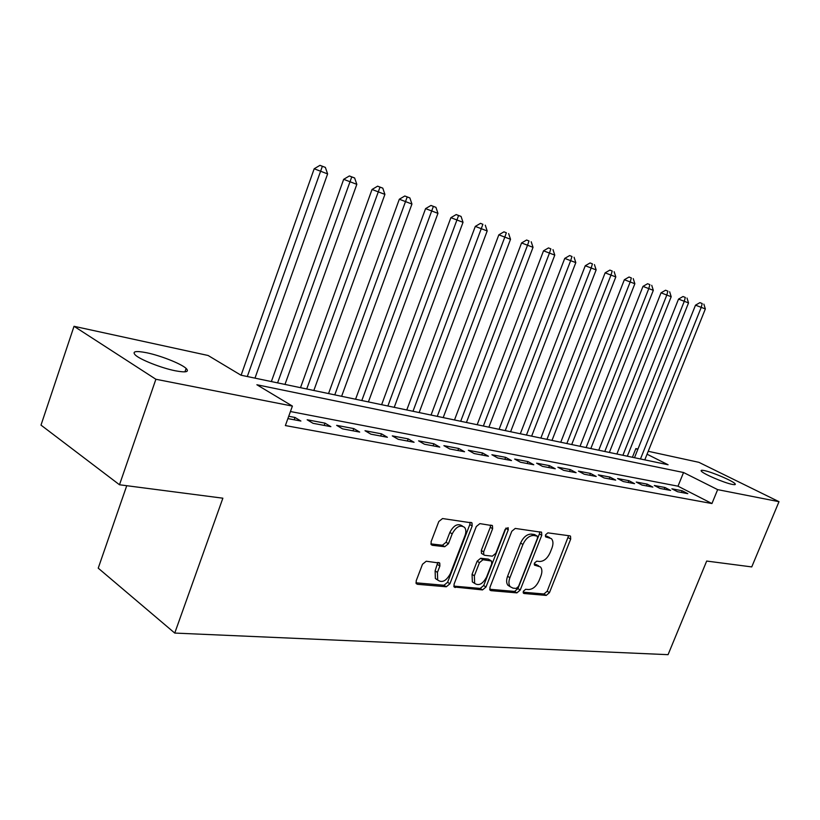 <?xml version="1.0" encoding="UTF-8"?>
<svg xmlns="http://www.w3.org/2000/svg" width="820" height="820" viewBox="0 0 820 820"><rect width="100%" height="100%" fill="white"/><g stroke="black" fill="none" stroke-linecap="round" stroke-linejoin="round"><path stroke-width="1.23" d="M523.344 591.261L524 593.495L546.233 595.412L549.461 592.634L570.689 539.109L570.515 536.167L569.849 535.849L547.883 532.856L545.566 534.794L545.689 536.885L551.399 538.637C553.264 540.78 553.438 543.926 551.942 548.067L550.148 552.598C547.452 558.399 543.947 561.362 539.642 561.485L536.741 561.157L534.414 563.114L534.507 565.124L540.462 566.938C542.194 569.049 542.327 572.093 540.882 576.06L539.109 580.56C536.413 586.331 532.908 589.324 528.582 589.539L525.661 589.283L523.344 591.261M146.698 352.764C160.648 355.613 181.23 363.772 186.13 368.416C189.574 371.962 185.976 372.752 175.347 370.794C161.612 368.108 140.384 359.765 135.392 355.091C131.825 351.38 135.597 350.601 146.698 352.764M704.339 470.588C712.426 472.146 733.5 481.207 735.14 483.851C735.765 484.712 734.792 484.886 732.239 484.384C724.306 482.929 702.832 473.704 701.274 471.09C700.618 470.198 701.633 470.034 704.339 470.588M426.246 561.228L422.505 564.252L416.191 580.806L416.263 583.635L417.441 584.291L446.285 586.782L449.903 583.799L472.176 525.979L471.992 522.914L442.533 518.547L438.803 521.52L431.105 541.702L431.238 544.685L432.324 545.29L444.737 546.725L448.417 543.742L452.199 533.881C456.043 526.717 460.163 524.544 464.561 527.352C466.098 529.351 466.252 532.057 465.032 535.491L450.344 573.651C446.305 581.021 442.093 583.153 437.685 580.027L437.429 572.411L439.879 566.015L439.766 563.104L426.246 561.228M648.23 451.287L698.865 462.316L779 501.686L751.745 566.917L706.686 561.054L668.064 654.668L174.752 633.071L222.866 498.191L119.494 484.763L155.892 379.26L74.025 326.298L208.106 355.49L240.947 375.191L668.085 464.755L647.052 454.208M779 501.686L717.654 489.632L683.542 472.515L256.875 384.754L292.402 406.084L155.892 379.26M292.402 406.084L285.37 425.57L711.944 503.541L717.654 489.632M489.94 587.356L490.032 590.154L490.975 590.646L516.887 592.88L520.218 590.041L541.764 535.255L541.589 532.272L515.237 528.428L511.803 531.257L489.94 587.356M482.519 589.918L454.157 586.987L454.065 584.168L476.297 526.522L479.884 523.621L492.441 525.661L492.625 528.705L483.646 551.88L483.79 554.822L484.712 555.304L492.348 556.165L495.833 553.285L505.13 529.371L508.133 527.67L508.267 529.792L485.993 587.007L482.519 589.918L480.212 588.422L453.798 586.115M677.545 491.723L687.795 493.65L682.137 490.749L671.867 488.802L677.545 491.723M660.028 488.443L670.606 490.421L664.918 487.49L654.329 485.491L660.028 488.443M641.978 485.05L652.874 487.101L647.164 484.128L636.248 482.057L641.978 485.05M623.343 481.555L634.588 483.667L628.858 480.663L617.583 478.531L623.343 481.555M604.104 477.947L615.717 480.12L609.957 477.086L598.323 474.882L604.104 477.947M584.229 474.216L596.232 476.461L590.441 473.396L578.428 471.121L584.229 474.216M563.699 470.362L576.101 472.689L570.289 469.573L557.877 467.226L563.699 470.362M542.471 466.375L555.294 468.784L549.461 465.637L536.628 463.208L542.471 466.375M520.505 462.254L533.769 464.745L527.926 461.557L514.642 459.046L520.505 462.254M497.76 457.98L511.506 460.563L505.632 457.334L491.887 454.731L497.76 457.98M474.206 453.562L488.443 456.238L482.56 452.968L468.322 450.272L474.206 453.562M449.801 448.981L464.55 451.748L458.657 448.448L443.897 445.649L449.801 448.981M424.473 444.235L439.776 447.105L433.882 443.753L418.579 440.852L424.473 444.235M398.202 439.294L414.079 442.277L408.186 438.884L392.298 435.881L398.202 439.294M370.906 434.18L387.409 437.275L381.505 433.841L365.002 430.715L370.906 434.18M342.534 428.85L359.693 432.068L353.789 428.593L336.641 425.344L342.534 428.85M313.035 423.315L330.88 426.666L324.986 423.14L307.151 419.768L313.035 423.315M711.944 503.541L677.996 486.188L290.434 411.527M287.882 418.6L300.899 421.039L295.026 417.472L288.722 416.273M126.741 485.706L98.226 568.157L174.752 633.071M119.494 484.763L41 425.119L74.025 326.298M632.404 457.283L635.869 448.601L637.95 449.053M637.745 449.544L635.869 448.601M677.996 486.188L683.542 472.515M682.137 490.749L681.451 492.461M664.918 487.49L664.22 489.222M647.164 484.128L646.457 485.891M628.858 480.663L628.14 482.457M609.957 477.086L609.229 478.9M590.441 473.396L589.713 475.241M570.289 469.573L569.551 471.459M549.461 465.637L548.713 467.543M527.926 461.557L527.168 463.505M505.632 457.334L504.874 459.323M482.56 452.968L481.791 454.987M458.657 448.448L457.878 450.498M433.882 443.753L433.093 445.844M408.186 438.884L407.386 441.027M381.505 433.841L380.695 436.014M353.789 428.593L352.979 430.807M324.986 423.14L324.156 425.406M295.026 417.472L294.185 419.779M538.678 565.851L535.655 564.314L537.971 565.718M534.199 564.15L535.655 564.314M549.707 537.643L546.745 536.147L549.092 537.51M545.341 535.952L546.745 536.147M523.129 592.173L543.947 593.987L547.176 591.22L568.629 535.675M489.663 589.252L514.591 591.425L517.922 588.596L539.427 533.881L539.683 531.749M516.18 588.432L518.527 586.443L537.459 538.238L537.346 536.147L533.707 535.48C529.3 535.521 525.702 538.514 522.924 544.459L509.896 577.71C508.502 581.585 508.605 584.588 510.235 586.73L513.043 588.145L516.18 588.432M536.946 535.921L534.476 534.507L536.813 535.89M510.132 586.597L507.939 585.275C506.309 583.133 506.196 580.13 507.59 576.265L520.587 543.055C523.355 537.12 526.952 534.138 531.36 534.097L534.476 534.507M482.17 553.807L481.453 553.367L481.309 550.425L490.278 527.28L490.503 525.066M480.212 588.422L483.687 585.521L506.032 528.018M474.37 575.804L474.647 583.389C478.818 586.146 482.806 584.014 486.608 576.983L491.682 563.934L491.549 561.024L483 559.722L479.474 562.633L474.37 575.804L472.064 574.318L472.34 581.903L474.308 583.174M490.862 560.593L488.31 559.107L490.637 560.552M472.064 574.318L477.158 561.167L480.674 558.266L488.31 559.107M437.665 580.017L435.369 578.51L435.112 570.894L437.798 562.418M462.47 526.081L462.203 525.907C457.806 523.098 453.685 525.271 449.852 532.416L452.199 533.881M430.879 543.896L442.4 545.239L446.07 542.266L449.852 532.416M415.945 582.815L443.979 585.265L447.597 582.282L469.819 524.544L470.044 522.279M644.786 459.876L705.354 308.935L695.503 305.173L634.485 457.714M702.207 303.543L699.931 302.641L702.207 303.543L701.192 307.449L640.471 458.974M703.867 304.148L705.354 308.935M695.503 305.173L699.931 302.641M627.331 456.217L688.534 302.918L678.529 299.095L616.876 454.024M685.305 297.434L683.009 296.522L685.305 297.434L684.249 301.391L622.893 455.284M687.016 298.06L688.534 302.918M678.529 299.095L683.009 296.522M609.352 452.445L671.191 296.727L661.033 292.832L598.733 450.221M667.88 291.141L665.573 290.229L667.88 291.141L666.773 295.149L604.781 451.482M669.643 291.776L671.191 296.727M661.033 292.832L665.573 290.229M590.82 448.56L653.314 290.331L642.982 286.385L580.027 446.295M649.901 284.653L647.595 283.73L649.901 284.653L648.753 288.702L586.105 447.566M651.726 285.309L653.314 290.331M642.982 286.385L647.595 283.73M571.714 444.553L634.854 283.74L624.358 279.722L560.747 442.257M631.359 277.949L629.032 277.016L631.359 277.949L630.149 282.059L566.845 443.528M633.235 278.626L634.854 283.74M624.358 279.722L629.032 277.016M551.993 440.422L615.81 276.924L605.129 272.845L540.851 438.085M612.212 271.031L609.875 270.098L612.212 271.031L610.951 275.192L546.971 439.366M614.159 271.738L615.81 276.924M605.129 272.845L609.875 270.098M531.637 436.148L596.14 269.893L585.265 265.741L520.31 433.77M592.44 263.886L590.092 262.943L592.44 263.886L591.117 268.099L526.45 435.061M594.438 264.614L596.14 269.893M585.265 265.741L590.092 262.943M510.614 431.74L575.804 262.625L564.744 258.402L499.093 429.321M571.991 256.496L569.644 255.553L571.991 256.496L570.617 260.77L505.253 430.613M574.072 257.254L575.804 262.625M564.744 258.402L569.644 255.553M488.894 427.189L554.781 255.112L543.527 250.807L477.168 424.729M550.855 248.86L548.498 247.917L550.855 248.86L549.41 253.195L483.349 426.021M553.008 249.639L554.781 255.112M543.527 250.807L548.498 247.917M466.426 422.474L533.031 247.332L521.571 242.956L454.495 419.973M528.992 240.967L526.624 240.014L528.992 240.967L527.475 245.354L460.696 421.275M531.206 241.767L533.031 247.332M521.571 242.956L526.624 240.014M443.189 417.606L510.522 239.286L498.837 234.827L431.043 415.053M506.35 232.788L503.972 231.824L506.35 232.788L504.761 237.236L437.255 416.355M508.646 233.618L510.522 239.286M498.837 234.827L503.972 231.824M419.143 412.562L487.193 230.953L475.292 226.402L406.771 409.969M482.898 224.311L480.52 223.347L482.898 224.311L412.993 411.271M485.276 225.172L487.193 230.953M475.292 226.402L480.52 223.347M394.225 407.335L463.023 222.312L450.887 217.679L381.628 404.69M458.585 215.527L461.055 216.418L456.207 214.563L458.585 215.527L387.86 406.002M461.055 216.418L463.023 222.312M450.887 217.679L456.207 214.563M368.405 401.923L437.952 213.354L425.58 208.618L355.572 399.227M433.37 206.414L435.932 207.337L430.982 205.451L433.37 206.414L361.804 400.539M435.932 207.337L437.952 213.354M425.58 208.618L430.982 205.451M341.622 396.306L411.937 204.047L399.319 199.229L328.543 393.559M407.202 196.964L409.856 197.917L404.813 195.99L407.202 196.964L334.775 394.871M409.856 197.917L411.937 204.047M399.319 199.229L404.813 195.99M313.834 390.484L384.908 194.391L372.034 189.471L300.499 387.686M380.008 187.134L382.776 188.139L377.62 186.171L380.008 187.134L306.721 388.987M382.776 188.139L384.908 194.391M372.034 189.471L377.62 186.171M284.981 384.426L356.823 184.346L343.672 179.324L271.369 381.577M351.749 176.925L354.63 177.971L349.371 175.951L351.749 176.925L277.59 382.878M354.63 177.971L356.823 184.346M343.672 179.324L349.371 175.951M254.979 378.143L327.611 173.912L314.183 168.776L241.1 375.232M322.362 166.306L325.356 167.393L319.974 165.333L322.362 166.306L247.302 376.523M325.356 167.393L327.611 173.912M314.183 168.776L319.974 165.333M523.303 593.055L524 593.495M545.597 536.782L546.202 537.131M534.414 565L535.07 565.4M568.352 537.766L570.689 539.109M547.176 591.22L549.461 592.634M543.947 593.987L546.233 595.412M539.427 533.881L541.764 535.255M517.922 588.596L520.218 590.041M514.591 591.425L516.887 592.88M489.888 589.949L490.975 590.646M531.36 534.097L533.707 535.48M520.587 543.055L522.924 544.459M507.59 576.265L509.896 577.71M454.013 586.782L455.202 587.561M490.278 527.28L492.625 528.705M481.309 550.425L483.646 551.88M505.919 528.387L508.267 529.792M483.687 585.521L485.993 587.007M480.674 558.266L483 559.722M477.158 561.167L479.474 562.633M437.562 564.498L439.879 566.015M435.112 570.894L437.429 572.411M446.07 542.266L448.417 543.742M442.4 545.239L444.737 546.725M431.125 544.521L432.324 545.29M469.819 524.544L472.176 525.979M447.597 582.282L449.903 583.799M443.979 585.265L446.285 586.782M416.14 583.42L417.441 584.291M186.13 368.416L184.941 371.849M735.14 483.851L734.812 484.64M541.036 531.944L541.589 532.272M507.939 585.275L510.235 586.73M491.754 525.241L492.441 525.661M481.453 553.367L483.79 554.822M472.34 581.903L474.647 583.389M438.905 562.551L439.766 563.104M435.369 578.51L437.685 580.027M471.233 522.453L471.992 522.914"/></g></svg>
